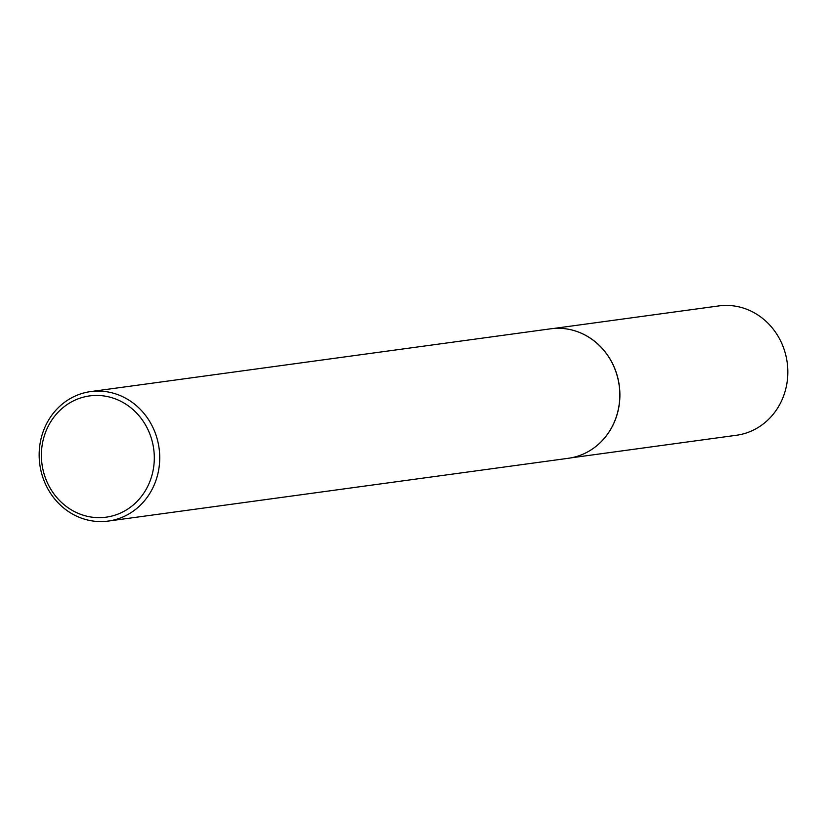 <?xml version="1.0" encoding="UTF-8"?>
<svg xmlns="http://www.w3.org/2000/svg" width="827" height="827" viewBox="0 0 827 827"><rect width="100%" height="100%" fill="white"/><g stroke="black" fill="none" stroke-linecap="round" stroke-linejoin="round"><path stroke-width="1.24" d="M576.46 331.338A65.271 60.123 82.2 0 1 576.522 331.358A65.271 60.123 82.2 0 1 619.247 385.392A65.271 60.123 82.2 0 1 592.566 448.896A65.271 60.123 82.2 0 1 592.504 448.937M553.366 328.505L718.787 305.928A65.271 60.123 82.2 0 1 785.65 354.597A65.271 60.123 82.2 0 1 750.678 431.343A65.271 60.123 82.2 0 1 736.433 435.271L571.023 457.848M90.619 391.595L550.699 328.805A65.333 60.185 82.2 0 1 576.398 331.317A65.333 60.185 82.2 0 1 619.165 385.403A65.333 60.185 82.2 0 1 592.452 448.968A65.333 60.185 82.2 0 1 582.632 454.343A65.333 60.185 82.2 0 1 568.366 458.282L108.285 521.072A65.333 60.185 82.2 0 1 41.35 472.362A65.333 60.185 82.2 0 1 76.353 395.533A65.333 60.185 82.2 0 1 90.619 391.595A65.333 60.185 82.2 0 1 157.543 440.315A65.333 60.185 82.2 0 1 122.541 517.133A65.333 60.185 82.2 0 1 108.285 521.072M119.481 513.495A61.188 56.36 -97.8 0 0 149.997 434.392A61.188 56.36 -97.8 0 0 76.218 399.606A61.188 56.36 -97.8 0 0 45.702 478.719A61.188 56.36 -97.8 0 0 119.481 513.495"/></g></svg>
